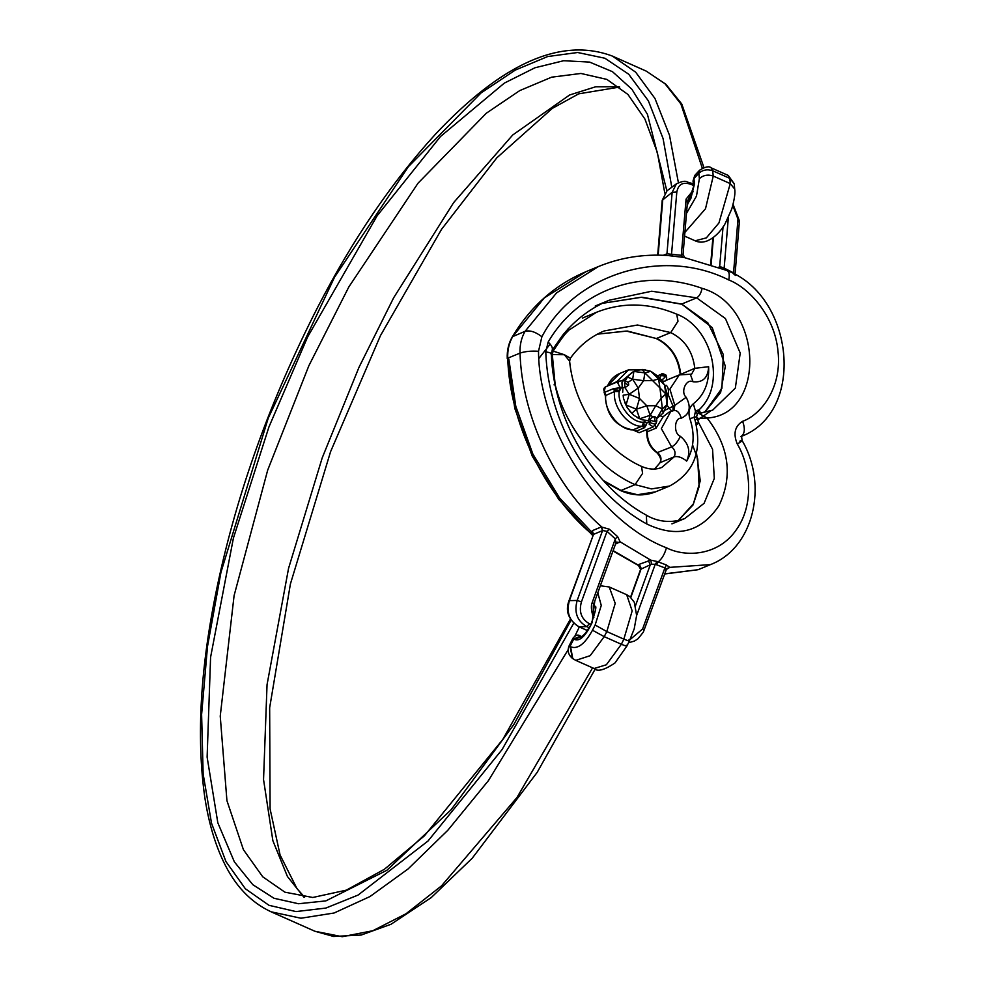 <?xml version="1.0" encoding="UTF-8"?>
<svg xmlns="http://www.w3.org/2000/svg" width="986" height="986" viewBox="0 0 986 986"><rect width="100%" height="100%" fill="white"/><g stroke="black" fill="none" stroke-linecap="round" stroke-linejoin="round"><path stroke-width="1.48" d="M666.548 569.07L669.753 567.369L666.425 565.003L657.107 561.478L650.748 560.159L639.285 564.288L638.275 565.151L639.544 566.112L613.058 551.026M615.535 544.025L620.145 541.832L617.606 536.606L609.348 529.223L601.324 526.943L592.303 530.678L591.292 533.673L592.906 535.028M648.332 560.553L650.304 564.781L640.629 569.292L630.547 597.22M639.285 564.288L641.257 568.528L630.806 597.467M619.27 542.485L616.706 542.09L615.745 543.36L620.145 541.832L650.748 560.159L651.647 564.238L650.304 564.781L635.576 605.49M657.107 561.478L655.246 564.263L651.647 564.238M666.425 565.003L664.897 567.911L655.246 564.263L636.611 615.547M696.252 424.621L698.692 422.76L696.658 416.647L697.299 413.886L698.63 413.282L707.11 418.027C729.11 446.658 733.079 475.831 719.016 505.559C701.058 532.193 676.975 538.344 646.779 523.985C590.257 493.136 547.97 422.402 545.788 351.965L548.142 342.068C578.634 289.699 642.293 266.812 702.069 288.331C763.016 305.413 766.59 414.576 707.11 418.027L697.435 418.409L695.007 420.11L694.07 417.411L695.512 411.248L699.099 409.732C698.187 411.655 698.803 412.777 700.947 413.072L712.644 410.151L700.491 413.023L699.099 409.732M734.052 274.416L733.547 272.863L735.322 275.464M728.753 279.962C663.134 246.783 574.974 273.566 541.893 336.731L538.516 351.275C538.75 429.23 599.094 521.951 666.425 547.785C685.418 557.484 718.806 556.153 736.776 529.112C755.375 502.663 749.397 463.913 737.331 444.094C733.017 433.791 734.78 426.186 742.631 421.293C760.798 414.896 782.009 388.213 778.053 351.755C774.848 315.31 748.275 287.357 728.753 279.962C729.936 273.911 729.024 270.706 726.016 270.349L725.215 268.648L733.547 272.863L737.972 219.151L732.82 205.482M592.746 535.546L558.779 499.434L532.28 456.222L514.778 408.364L507.741 358.189C507.408 350.018 509.096 342.746 512.819 336.374L544.26 297.957L586.066 271.655L598.366 266.577C620.379 257.556 643.587 253.87 667.978 255.534L683.828 257.42L727.187 270.571C794.469 296.182 805.944 412.592 740.905 436.564L741.534 436.108L742.101 440.52C768.254 485.174 753.661 548.204 710.413 564.621L698.113 569.698L664.823 573.827M720.47 267.736L720.84 266.886L725.215 268.648M719.46 267.342L720.84 266.886M672.92 256.027L671.552 254.117L676.815 191.999C678.405 183.951 683.323 181.486 691.556 184.604L693.503 185.467M666.043 255.411L667.091 253.796L681.314 255.312L683.039 254.548L687.538 200.91L686.971 201.92L686.071 199.135L692.295 191.407L687.328 204.016M687.538 200.91L692.295 191.407L693.133 191.777M682.62 257.223L681.314 255.312L686.071 199.135M665.957 255.399L667.091 253.796M663.405 255.275L666.955 253.809L672.156 192.332L662.21 200.306L667.041 190.779L662.777 199.295L658.167 255.14M676.815 191.999L672.156 192.332L676.421 183.815L667.041 190.779M695.845 423.006L698.692 422.76L712.558 449.271L714.308 478.42L704.103 503.291L684.814 518.525C667.966 524.811 653.706 519.634 646.348 515.16L646.779 523.985M686.663 461.091C694.021 448.531 695.093 434.382 689.88 418.656C687.994 412.345 689.152 407.391 693.343 403.779C704.214 395.201 709.316 382.839 708.626 366.706C708.071 377.749 702.882 382.778 693.059 381.767C686.305 378.156 680.13 392.083 686.182 397.296C691.445 407.304 689.83 414.268 681.326 418.163C674.202 417.522 673.352 433.815 680.365 436.317C688.77 443.404 690.866 451.662 686.663 461.091C681.979 457.344 677.826 455.926 674.19 456.826L661.877 467.389C655.678 469.94 648.887 469.607 641.529 466.403L642.589 473.391L635.083 484.644L651.475 488.92L669.593 486.036C694.021 472.762 702.525 450.885 695.093 420.381L695.007 420.11M554.021 384.86L555.167 384.762M551.186 354.566L564.362 354.726L553.097 351.09L552.296 354.64L555.167 384.663C565.151 427.074 598.749 469.102 635.083 484.644L621.032 490.461L603.272 480.453M702.069 288.331C701.095 293.101 699.296 296.281 696.658 297.858L651.684 291.227L609.225 300.225C590.971 307.817 575.405 319.55 562.525 335.425L552.234 350.166L551.334 353.949C553.454 419.013 592.906 486.049 646.348 515.16M567.455 329.201L568.343 330.495C566.79 333.416 568.54 327.857 553.183 350.954L552.234 350.166M567.492 329.472L568.343 330.495L596.505 312.279L582.455 318.096M704.522 412.505L720.618 392.539L725.339 366.25L712.249 327.648L681.671 304.058L696.658 297.858L725.413 318.527L740.215 353.013L735.346 388.09L712.644 410.151M697.312 410.213L698.63 413.282L700.947 413.072M696.658 416.647L689.88 418.656M680.747 374.384L680.734 374.125C678.725 357.314 670.702 345.408 656.664 338.395L670.714 332.59L637.511 325.01L604.208 330.939C590.75 336.546 579.472 345.63 570.401 358.189L564.362 354.726L569.612 361.184C573.938 406.035 604.171 449.887 641.529 466.403M697.299 413.886L695.512 411.248L693.343 403.779M636.155 430.315L635.723 431.35L644.499 427.714L642.059 426.198L643.562 422.193C631.582 423.117 617.063 404.79 619.22 391.479L621.574 387.449M646.003 425.348L644.499 427.714L643.488 424.547L646.003 425.348L646.927 422.957L644.326 422.291L643.488 424.547M645.768 420.578L643.562 422.193M632.383 429.76L632.839 429.908C615.486 426.581 606.316 415.168 605.318 395.645L604.098 392.317L604.751 392.268C603.124 389.519 603.555 387.671 606.045 386.734M605.318 395.645L614.598 391.553C612.17 406.577 628.55 427.234 642.059 426.198L632.839 429.908L639.199 432.694L633.283 429.822C619.763 430.87 603.395 410.201 605.811 395.176L604.751 392.268L613.538 388.644L622.277 387.399L621.932 382.679L623.029 380.719L625.691 381.015L624.582 382.975L624.939 387.695L628.587 385.119C628.982 383.394 628.008 382.026 625.691 381.015M664.798 385.785L666.068 385.255C668.077 386.537 668.828 389.753 668.298 394.905L673.031 406.121L673.007 410.731M666.832 405.098L671.823 411.335M664.626 410.422L674.794 405.394L674.116 410.435M660.349 415.932L663.245 416.634L656.097 428.134L647.309 431.769L646.791 429.551M619.22 391.479L614.598 391.553L613.538 388.644L616.903 391.011L619.208 390.604L619.467 388.311M616.903 391.011L616.891 388.62M613.206 550.644L638.275 565.151L640.629 569.292M593.338 605.749L593.276 616.903C591.206 610.654 590.836 605.909 592.155 602.68L593.818 603.703L593.276 616.903L593.929 617.199M617.606 536.606L615.326 538.886L607.043 531.331L602.692 530.542L593.51 534.375L569.033 600.634C565.077 610.889 568.318 619.578 578.757 626.714L578.511 626.529M590.663 624.298L589.369 623.719C581.321 619.085 578.683 611.801 581.444 601.867L607.043 531.331L609.348 529.223M665.772 570.13L666.363 569.464L665.772 570.13L666.363 569.464L664.897 567.911L642.589 629.006L630.066 639.581M668.755 568.146L667.275 568.256L666.363 569.464L669.753 567.369L710.413 564.621M592.303 530.678L593.51 534.375L569.403 600.585C566.124 612.442 569.341 621.168 579.041 626.776L586.818 626.64C577.13 621.044 573.914 612.318 577.18 600.462L581.444 601.867M592.882 534.954L591.292 533.673C543.742 493.481 509.503 421.577 507.741 358.189L520.029 353.099C521.828 415.685 555.081 486.492 601.62 526.844L602.692 530.542M615.745 543.36L615.326 538.886L592.155 602.68M601.324 526.943L602.532 530.653L577.18 600.462L569.033 600.634M660.521 379.129L658.697 376.763L650.822 371.278L642.108 369.405L635.07 370.859M631.447 372.868L627.379 377.034L632.667 379.216L633.875 371.426L631.447 372.868L633.456 371.599L636.032 370.49L633.875 371.426L644.869 372.893L659.917 387.892L661.212 398.295L655.776 405.69L646.791 405.764L639.52 398.48L638.225 388.09L629.167 394.264L623.152 395.213L623.472 398.356L623.152 395.213M642.108 369.405L644.869 372.893L643.661 380.682L652.646 380.608L658.599 378.994L659.917 387.892L665.846 393.944L661.212 398.295L662.345 408.993L655.776 405.69L650.156 415.316L646.791 405.764L636.414 409.215L639.52 398.48L629.167 394.264L625.062 387.708M628.895 375.074L625.013 380.941M627.379 377.034L625.691 379.437M628.033 382.383L632.667 379.216L638.225 388.09L643.661 380.682L632.667 379.216M623.053 387.486L622.893 388.385L622.979 387.473M622.893 388.385L622.721 392.243M623.472 398.356L626.061 405L629.167 394.264M627.342 407.834L631.89 413.27L636.414 409.215L626.061 405L627.342 407.834L624.619 402.202M629.635 411.076L633.912 415.365L639.766 418.754L636.414 409.215M631.89 413.27L633.912 415.365M642.182 419.826L648.492 420.628L650.156 415.316L639.766 418.754L642.182 419.826L637.005 417.522M645.608 420.566L648.492 420.628M652.88 416.684L650.156 415.316M656.725 418.606L663.208 412.998L662.345 408.993L656.725 418.606M663.208 412.998L666.98 404.642L662.345 408.993M666.98 404.642L667.436 394.819L665.846 393.944L666.98 404.642M667.436 394.819L664.539 385.033L665.846 393.944M658.697 376.763L658.599 378.994L664.539 385.033L662.013 381.249M644.869 372.893L650.822 371.278L658.599 378.994M684.765 236.172L695.167 240.794L706.346 237.885L718.942 222.947L730.269 183.606L729.825 178.367L712.668 170.751L711.128 167.83C709.144 165.907 705.323 166.696 699.641 170.184L694.773 175.422L693.922 178.552L698.803 173.302L699.382 178.602L696.486 196.091L686.663 213.075M582.344 636.697C580.15 637.03 578.289 632.063 573.039 638.115L574.333 639.347C578.893 641.43 583.909 637.634 589.394 627.959L592.105 622.622L594.768 601.189M573.039 638.102L569.255 645.522L570.586 646.779C577.574 649.577 584.883 644.055 592.487 630.227L595.137 625.013L601.263 605.453L597.836 592.98M571.067 620.169L513.805 724.587L451.107 809.752L386.894 870.268L325.873 900.884L298.499 903.743L274.009 898.271L252.835 884.713L234.385 861.9L217.832 822.829L207.122 757.1L210.585 657.255L233.399 538.146L268.882 427.098L307.632 336.941L377.12 215.811L440.495 136.512L504.364 83.095L534.954 67.775L563.622 60.725L589.591 62.093L612.466 71.682L631.853 89.208L647.432 114.302L666.881 190.902M694.773 175.422L693.022 180.968L693.922 178.552L694.489 183.815L687.205 205.717M573.679 623.288L502.096 749.557L428.023 841.009L358.078 895.066L325.861 908.069L296.01 911.582L268.981 905.308L245.366 888.768L225.917 861.505L211.522 823.199L203.141 773.948L201.612 714.48L207.504 646.446L220.963 572.262L268.229 418.175L334.5 277.263L408.34 166.733L481.057 92.93L515.333 70.068L547.674 56.547L577.66 52.505L604.862 58.236L628.686 74.197L648.381 100.868L663.073 138.558L671.811 187.241M579.324 626.96L574.924 636.069M568.17 649.663L488.477 780.555L447.792 830.311L408.031 868.986L369.947 896.557L334.069 913.011L300.927 918.225L271.113 911.816C250.604 902.289 234.643 885.354 223.218 861.024C214.591 842.771 208.453 821.486 204.78 797.181C196.165 736.32 200.454 665.439 217.635 584.562C237.404 491.484 270.768 399.022 317.738 307.164C352.507 239.795 391.738 182.163 435.405 134.256C502.33 62.981 561.305 36.926 612.343 56.066L635.65 72.163L654.975 98.489L669.519 135.341L678.393 182.644M592.105 622.622L591.748 622.166C595.68 611.049 596.776 605.761 595.026 606.316L595.433 606.612M582.541 636.808L580.927 636.882M580.15 636.315L573.803 638.94L570.019 646.36L572.472 658.377M570.586 646.779L572.755 658.599L575.775 660.373L590.146 655.69L604.221 636.648L606.809 631.57L615.215 603.383L609.212 586.966L626.677 594.718L632.162 610.913L623.855 639.138L606.809 631.57L595.137 625.013M626.677 594.718L629.869 596.653L634.306 602.249L636.623 615.424L634.208 628.883L629.462 640.789L626.936 645.99L615.03 662.912C604.393 670.123 597.417 671.996 594.114 668.52L606.365 664.774L621.365 644.265L604.221 636.648L592.487 630.227M628.858 639.988C630.35 641.418 628.686 641.134 623.855 639.138L621.365 644.265C626.135 646.249 627.786 646.569 626.307 645.238M592.586 667.842L516.923 797.575L441.506 885.859L406.047 913.739L372.794 930.735L342.241 936.7L314.891 931.252L333.625 936.466L361.196 935.048L391.011 924.264L431.165 897.654L472.245 858.202L537.197 772.358L595.248 668.964M703.918 167.447L681.77 104.011L665.883 84.266L646.237 71.115L664.971 83.711L680.882 103.961L702.291 168.138M729.825 178.367L728.272 175.446L734.237 183.815L729.825 178.367M699.641 170.184L698.803 173.302C702.747 169.826 707.369 168.976 712.668 170.751L713.248 176.05L705.508 208.736L685.122 232.129M303.873 897.149L287.419 876.48L272.863 840.676L263.545 779.569L267.046 684.703L288.553 568.392L322.212 457.874L358.99 367.322L393.624 297.834L453.646 202.611L512.72 134.983L569.612 94.989L595.692 86.768L619.27 86.731M570.413 619.109L502.774 739.463L424.424 835.82L384.38 869.282L346.369 890.136L312.759 897.482L284.905 892.182L262.744 876.813L243.419 849.698L226.928 800.657L220.235 716.144L234.089 595.63L267.687 470.149L308.877 365.707L348.859 286.901L417.99 183.248L486.271 113.254L519.733 90.601L551.618 77.179L580.939 73.457L606.895 79.41L627.934 94.459L644.93 119.072L657.329 152.411L664.786 193.022M593.56 534.055L559.518 497.893L532.834 453.979L515.789 406.306L508.85 359.175M698.014 419.789L710.709 410.94M507.248 358.608C506.903 350.461 508.616 343.177 512.363 336.744L525.107 331.296C521.397 337.668 519.708 344.94 520.029 353.099C524.996 351.423 531.158 350.806 538.516 351.275M666.425 547.785C664.737 554.046 661.988 558.766 658.155 561.946L656.306 564.744M737.331 444.094C742.606 440.742 743.419 439.768 739.796 441.149M541.893 336.731C535.558 331.888 529.963 330.076 525.107 331.296L556.572 292.867L598.366 266.577M711.177 264.31L713.408 237.466M742.631 421.293C745.354 428.947 744.75 434.05 740.856 436.588M724.969 269.881L724.143 268.18L728.321 217.881M718.88 267.107L719.644 266.799L723.046 226.891M662.21 200.306L657.687 255.14M689.966 183.384L691.556 184.604M733.091 204.435L739.438 220.938L735.051 274.281M738.859 221.949L737.972 219.151M697.533 424.091L695.943 423.401M692.579 444.957L697.718 458.971L699.111 486.653L693.454 503.772L678.171 520.62L693.059 504.918L700.245 480.909L696.473 452.808M545.788 351.965C549.966 352.446 551.766 353.271 551.174 354.418L552.296 354.504M548.142 342.068C551.655 345.273 552.986 348.021 552.148 350.313L553.097 351.09M567.418 329.546L568.022 330.347M704.46 412.518L721.912 388.311L723.342 354.64L707.936 322.927L681.671 304.058L641.861 297.217L602.323 303.343M669.593 486.036L655.542 491.841L637.424 494.725L620.379 490.486L604.356 481.636M708.626 366.706L694.785 368.32C692.776 351.509 684.752 339.603 670.714 332.59L677.998 321.239L676.692 314.14C649.133 302.653 622.4 302.036 596.505 312.279M538.96 358.399L550.139 344.065M610.593 384.713L611.049 384.022M680.365 436.317C677.961 441.531 675.065 445.068 671.663 446.917C675.028 449.752 675.866 453.055 674.19 456.826L660.139 462.631C661.816 458.86 660.977 455.557 657.613 452.722C650.6 447.632 647.173 440.643 647.309 431.769L646.816 432.225L646.249 429.773M681.326 418.163C679.49 412.431 676.914 409.917 673.574 410.607L670.813 411.421L661.347 428.627L671.663 446.917L656.935 452.734C650.008 447.767 646.631 440.927 646.816 432.225M654.531 469.04L660.139 462.631L654.618 469.04M649.737 421.367L649.195 424.226L653.25 426.889L639.199 432.694M604.098 392.317L605.268 386.906L619.319 381.101L617.815 382.975L619.886 387.251L621.71 387.387M616.509 382.26L618.345 381.496M607.721 385.896L616.916 381.607L628.513 369.861L619.738 373.484L607.647 385.662C610.235 379.906 614.253 375.839 619.738 373.484M607.598 385.945L606.821 386.561M656.799 376.122L661.495 374.187L659.979 377.552M662.654 382.137L663.726 381.459L662.641 382.124M597.405 334.155L627.355 331.037L656.01 338.432C670.11 345.383 678.195 357.413 680.241 374.544L694.785 368.32L691.63 374.15L679.317 374.902L669.888 389.125L674.794 405.394L686.182 397.296M693.059 381.767L690.286 374.175M674.214 410.422L669.063 412.148L663.245 416.634M655.185 425.373L656.097 428.134M650.674 420.665L646.927 422.957M622.265 380.658L633.542 371.549M660.632 380.066L659.979 377.49L661.384 374.779L666.092 375.432L666.733 377.995L665.944 376.184L661.236 375.53L659.979 377.49L660.632 380.066L663.11 379.043L665.944 376.184M665.032 386.475L666.068 385.255M667.448 395.176L668.298 394.905M628.587 385.119L624.582 382.975M653.25 426.889L656.245 423.117L654.766 424.103L650.218 422.76L650.279 419.173L650.785 420.43L655.333 421.761L656.812 420.788C656.627 417.522 655.357 416.154 653.003 416.659L650.279 419.173M653.003 416.659L654.236 417.164L655.333 421.761M628.501 642.773L634.442 641.06L638.102 638.706L643.316 632.149L666.363 569.464M643.895 630.079L642.589 629.006M588.975 627.601L586.818 626.64L589.369 623.719M587.311 630.51L578.757 626.714L587.348 630.461M591.748 622.166L589.394 627.959M581 636.857L574.333 639.347M572.755 658.599L572.188 658.167C568.146 654.531 567.172 650.316 569.255 645.522M699.382 178.602C703.326 175.126 707.948 174.275 713.248 176.05L730.269 183.606L734.681 189.053L734.237 183.815M694.489 183.815L690.915 198.334L687.291 204.558M512.363 336.744C530.641 306.35 555.204 284.658 586.066 271.655M698.113 569.698L664.774 573.963M712.878 237.86L710.709 264.162M683.828 257.42L684.789 257.605L683.039 254.548M693.368 184.148L691.038 183.113C685.812 182.447 687.316 178.959 676.421 183.815M684.814 518.525L671.922 523.862M609.225 300.225L595.211 306.017M699.049 409.806L699.049 409.806C726.411 384.897 712.397 327.586 676.692 314.14M655.542 491.841C644.141 496.328 632.42 495.872 620.379 490.486M681.043 304.107L640.912 297.291L602.298 303.355M659.696 462.989C661.606 460.326 660.682 456.9 656.935 452.734M656.01 338.432L626.295 331.062L597.38 334.168M570.401 358.189L569.612 361.184M679.317 374.902L665.267 380.707M645.312 369.812L628.513 369.861M666.733 377.995L666.043 375.136C663.073 373.546 661.557 373.226 661.495 374.187M660.657 380.214C664.231 381.927 666.216 381.446 666.585 378.76M622.277 387.399L624.939 387.695M619.319 381.101L623.029 380.719M656.245 423.117L656.812 420.788M639.544 566.112L640.617 569.329M615.893 543.039L593.818 603.703M595.1 606.464L593.35 605.687M589.012 627.54C586.14 632.839 583.392 635.958 580.754 636.931L581.222 637.03M271.113 911.816L314.891 931.252M612.343 56.066L646.237 71.115M734.681 189.053C735.433 192.738 734.459 199.369 731.772 208.946L725.314 223.292C721.764 230.601 708.059 246.907 695.179 240.794M304.6 897.223L296.959 888.571L280.073 854.985L270.09 808.914L269.659 707.751L290.402 584.008L330.556 451.736L380.497 335.548L441.506 229.368L496.821 157.822L552.333 108.374L578.708 93.83L619.713 87.064M609.212 586.966L600.499 585.783M728.272 175.446L711.128 167.83M693.022 180.968L693.589 186.231M575.775 660.373L594.114 668.52"/></g></svg>
